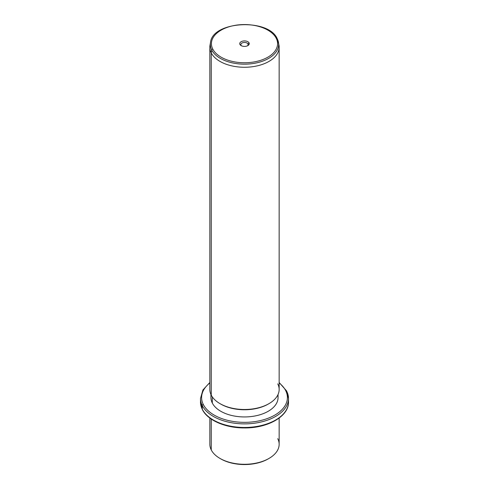 <?xml version="1.0" encoding="UTF-8"?>
<svg xmlns="http://www.w3.org/2000/svg" width="489" height="489" viewBox="0 0 489 489"><rect width="100%" height="100%" fill="white"/><g stroke="black" fill="none" stroke-linecap="round" stroke-linejoin="round"><path stroke-width="0.73" d="M220.392 458.651A33.552 19.371 0 0 0 268.608 458.651M279.152 418.058L279.152 444.281A34.652 20.006 180 0 1 249.427 464.085A34.652 20.006 180 0 1 211.248 449.911A34.652 20.006 0 0 0 219.995 458.425A34.652 20.006 0 0 0 269.005 458.425A34.652 20.006 0 0 0 277.752 438.645M269.005 458.425L268.229 458.878A33.552 19.371 180 0 1 220.771 458.878L219.995 458.425M211.248 449.911L211.248 419.055L211.248 449.911A34.652 20.006 180 0 1 209.848 444.281L209.848 418.058M209.848 382.477L202.929 389.947L200.496 398.468A44.004 25.404 0 0 0 202.275 405.619A44.004 25.404 180 0 1 200.496 398.468L200.496 402.062A44.004 25.404 0 0 0 202.275 409.214A1.1 0.862 153.1 0 0 202.348 409.537A1.1 0.862 -26.9 0 1 202.275 409.214A44.004 25.404 0 0 0 250.759 427.209A44.004 25.404 0 0 0 288.504 402.062A44.004 25.404 180 0 1 250.759 427.209A44.004 25.404 180 0 1 202.275 409.214A44.004 25.404 180 0 1 200.496 402.062L202.348 409.537C207.617 420.399 225.631 428.083 244.524 427.936C267.825 428.236 288.968 416.273 288.504 402.062L288.504 398.468A44.004 25.404 0 0 0 286.725 391.316A1.1 0.862 153.1 0 0 285.668 390.595A42.904 24.768 0 0 0 279.152 382.966A42.904 24.768 180 0 1 285.668 390.595A1.1 0.862 -26.9 0 1 286.652 390.998L279.152 382.477M202.275 405.619L202.275 409.214L202.275 405.619A44.004 25.404 0 0 0 250.759 423.615A44.004 25.404 0 0 0 288.504 398.468A44.004 25.404 180 0 1 250.759 423.615A44.004 25.404 180 0 1 202.275 405.619A1.1 0.862 -26.9 0 1 203.332 404.544A1.1 0.862 153.1 0 0 202.275 405.619M209.848 382.966A42.904 24.768 0 0 0 203.332 404.544A42.904 24.768 0 0 0 256.578 421.341A42.904 24.768 0 0 0 285.668 390.595A42.904 24.768 180 0 1 256.578 421.341A42.904 24.768 180 0 1 203.332 404.544A42.904 24.768 180 0 1 209.848 382.966M211.224 395.075A33.552 19.371 0 0 0 212.305 403.028A33.552 19.371 0 0 0 251.407 416.53A33.552 19.371 0 0 0 277.776 395.075M278.052 394.489L278.052 397.569A33.552 19.371 180 0 1 249.274 416.744A33.552 19.371 180 0 1 212.305 403.028L212.305 396.885L212.305 403.028A33.552 19.371 180 0 1 210.948 397.569L210.948 394.489M220.392 403.859A33.552 19.371 0 0 0 268.608 403.859M210.343 43.869A34.652 20.006 0 0 0 209.848 47.256A34.652 20.006 0 0 0 211.248 52.891L211.248 395.118L211.248 52.891A34.652 20.006 0 0 0 249.427 67.06A34.652 20.006 0 0 0 279.152 47.256L279.152 389.488A34.652 20.006 180 0 1 249.427 409.293A34.652 20.006 180 0 1 211.248 395.118A34.652 20.006 0 0 0 219.995 403.633A34.652 20.006 0 0 0 269.005 403.633A34.652 20.006 0 0 0 277.752 383.853M269.005 403.633L268.229 404.085A33.552 19.371 180 0 1 220.771 404.085L219.995 403.633M279.152 47.256A34.652 20.006 0 0 0 278.657 43.869M211.248 395.118A34.652 20.006 180 0 1 209.848 389.488L209.848 47.256M211.713 49.988A34.169 19.725 0 0 0 251.034 63.796A34.169 19.725 0 0 0 278.498 42.476A34.169 19.725 0 0 0 277.287 38.882A34.169 19.725 180 0 1 278.498 42.476A34.169 19.725 180 0 1 251.034 63.796A34.169 19.725 180 0 1 211.713 49.988L211.248 52.891L211.713 49.988A1.1 0.862 -26.9 0 1 212.758 49.041A33.081 19.095 0 0 0 253.815 61.987A33.081 19.095 0 0 0 276.242 38.289A1.1 0.862 -26.9 0 1 277.22 38.686A1.1 0.862 153.1 0 0 276.242 38.289A33.081 19.095 0 0 0 235.185 25.336A33.081 19.095 0 0 0 212.758 49.041A1.1 0.862 153.1 0 0 211.713 49.988A34.169 19.725 180 0 1 210.502 42.476A34.169 19.725 0 0 0 211.713 49.988M277.22 38.686L278.981 45.269A34.652 20.006 180 0 1 251.126 66.895A34.652 20.006 180 0 1 211.248 52.891A34.652 20.006 180 0 1 210.019 45.269L210.502 42.476C212.483 20.972 268.632 18.075 277.22 38.686A1.1 0.862 153.1 0 1 277.287 38.882M212.758 49.041A33.081 19.095 180 0 1 235.185 25.336A33.081 19.095 180 0 1 276.242 38.289A33.081 19.095 180 0 1 253.815 61.987A33.081 19.095 180 0 1 212.758 49.041M249.066 42.891A4.756 2.745 0 0 0 243.161 41.027A4.756 2.745 0 0 0 239.934 44.438A4.756 2.745 0 0 0 245.839 46.296A4.756 2.745 0 0 0 249.066 42.891L248.009 43.967A3.655 2.109 0 0 0 243.473 42.537A3.655 2.109 0 0 0 240.991 45.153L239.934 44.438A4.756 2.745 180 0 1 243.161 41.027A4.756 2.745 180 0 1 249.066 42.891A4.756 2.745 180 0 1 247.862 45.605A4.756 2.745 180 0 1 241.138 45.605A4.756 2.745 180 0 1 239.934 44.438L240.991 45.153A3.655 2.109 0 0 0 241.578 45.832A3.655 2.109 180 0 1 240.991 45.153A3.655 2.109 180 0 1 240.845 44.56A3.655 2.109 180 0 1 243.98 42.47A3.655 2.109 180 0 1 248.009 43.967L249.066 42.891M247.422 45.832A3.655 2.109 0 0 0 248.009 43.967L248.009 45.153L248.009 43.967A3.655 2.109 180 0 1 248.155 44.56A3.655 2.109 180 0 1 247.422 45.832M288.504 398.468L286.652 390.998"/></g></svg>
